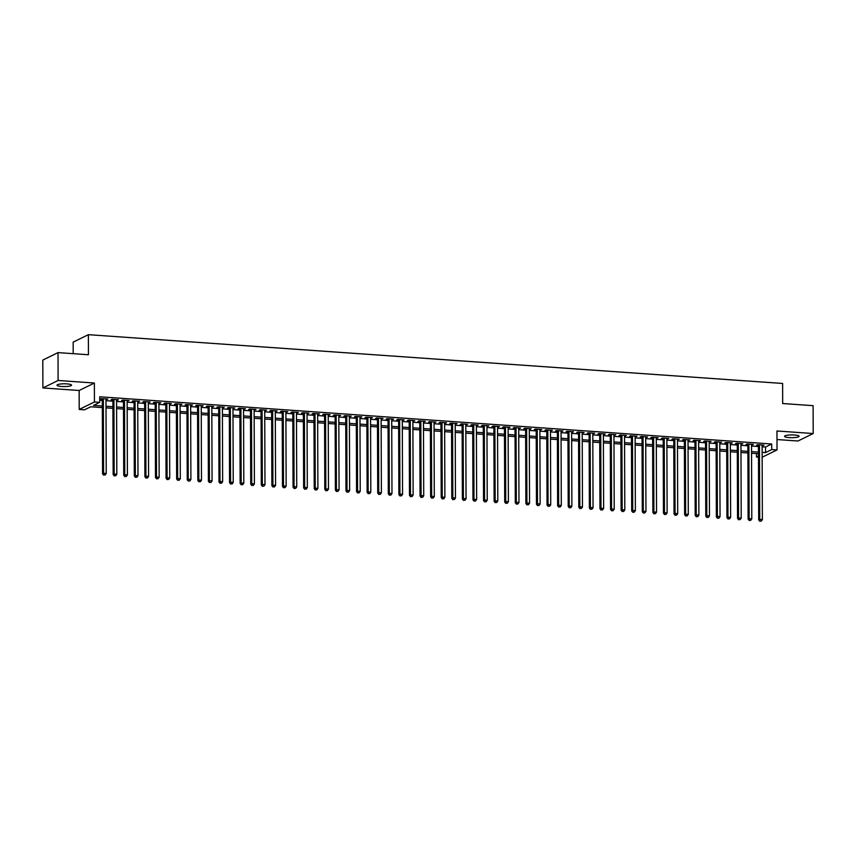 <?xml version="1.0" encoding="UTF-8"?>
<svg xmlns="http://www.w3.org/2000/svg" width="856" height="856" viewBox="0 0 856 856"><rect width="100%" height="100%" fill="white"/><g stroke="black" fill="none" stroke-linecap="round" stroke-linejoin="round"><path stroke-width="1.28" d="M61.632 386.473A7.265 1.38 179.8 0 0 71.529 385.157A7.265 1.38 179.8 0 0 66.896 383.884A7.265 1.38 179.8 0 0 56.999 385.2A7.265 1.38 179.8 0 0 61.632 386.473M789.2 437.598A7.265 1.38 179.8 0 0 799.097 436.282A7.265 1.38 179.8 0 0 794.464 435.009A7.265 1.38 179.8 0 0 784.567 436.325A7.265 1.38 179.8 0 0 789.2 437.598M102.335 407.606L90.672 406.793L84.498 409.821L79.212 409.446L94.428 401.978L99.724 402.352L93.55 405.38L102.324 405.99M79.148 390.497L94.363 383.028L58.112 380.481L58.015 352.608L42.8 360.076L42.896 387.95L79.148 390.497L79.212 409.446M73.199 353.667L73.156 342.143L88.371 334.675L782.609 383.456L782.673 403.529L813.104 405.669L813.2 433.532L776.959 430.985L777.023 449.946L762.15 457.232M776.981 439.535L797.985 441L813.2 433.532M758.48 457.179L756.511 457.04L758.48 456.077M756.501 453.573L756.511 457.04M58.112 380.481L42.896 387.95M105.984 399.463L107.835 399.014L101.479 398.575L100.452 399.078L102.303 399.206M116.566 400.212L118.417 399.763L112.061 399.313L111.034 399.816L112.885 399.955M127.148 400.95L128.999 400.501L122.643 400.062L121.616 400.565L123.467 400.694M137.73 401.699L139.582 401.25L133.226 400.801L132.198 401.304L134.05 401.443M148.313 402.438L150.164 401.988L143.808 401.55L142.781 402.053L144.632 402.181M158.895 403.187L160.746 402.737L154.39 402.288L153.363 402.791L155.214 402.93M169.477 403.925L171.328 403.476L164.973 403.037L163.945 403.54L165.797 403.668M180.06 404.674L181.911 404.225L175.555 403.775L174.528 404.278L176.379 404.417M190.642 405.412L192.493 404.963L186.148 404.524L185.11 405.027L186.972 405.156M201.224 406.161L203.075 405.712L196.73 405.263L195.692 405.765L197.554 405.905M211.806 406.9L213.658 406.45L207.312 406.012L206.285 406.514L208.136 406.643M222.389 407.649L224.24 407.199L217.895 406.75L216.868 407.253L218.719 407.392M232.971 408.387L234.822 407.938L228.477 407.499L227.45 408.002L229.301 408.13M243.553 409.136L245.405 408.687L239.059 408.237L238.032 408.74L239.883 408.879M254.136 409.874L255.987 409.425L249.642 408.986L248.615 409.489L250.466 409.617M264.718 410.623L266.569 410.174L260.224 409.724L259.197 410.227L261.048 410.366M275.3 411.362L277.151 410.912L270.806 410.473L269.779 410.976L271.63 411.105M285.893 412.111L287.734 411.661L281.389 411.212L280.361 411.715L282.213 411.854M296.476 412.849L298.316 412.399L291.971 411.961L290.944 412.464L292.795 412.592M307.058 413.598L308.909 413.148L302.553 412.699L301.526 413.202L303.377 413.341M317.64 414.336L319.491 413.887L313.135 413.448L312.108 413.951L313.959 414.079M328.223 415.085L330.074 414.636L323.718 414.186L322.691 414.689L324.542 414.828M338.805 415.823L340.656 415.374L334.3 414.935L333.273 415.438L335.124 415.567M349.387 416.572L351.238 416.123L344.882 415.674L343.855 416.177L345.706 416.316M359.969 417.311L361.82 416.861L355.465 416.423L354.438 416.925L356.289 417.054M370.552 418.06L372.403 417.61L366.047 417.161L365.02 417.664L366.871 417.803M381.134 418.798L382.985 418.349L376.629 417.91L375.602 418.413L377.453 418.541M391.716 419.547L393.567 419.098L387.212 418.648L386.184 419.151L388.036 419.29M402.299 420.285L404.15 419.836L397.805 419.397L396.767 419.9L398.618 420.029M412.881 421.034L414.732 420.585L408.387 420.135L407.349 420.638L409.211 420.778M423.463 421.773L425.314 421.323L418.969 420.885L417.942 421.387L419.793 421.516M434.046 422.522L435.897 422.072L429.552 421.623L428.524 422.126L430.375 422.265M444.628 423.26L446.479 422.81L440.134 422.372L439.107 422.875L440.958 423.003M455.21 424.009L457.061 423.56L450.716 423.11L449.689 423.613L451.54 423.752M465.792 424.747L467.644 424.298L461.298 423.859L460.271 424.362L462.122 424.49M476.375 425.496L478.226 425.047L471.881 424.597L470.854 425.1L472.705 425.239M486.957 426.235L488.808 425.785L482.463 425.346L481.436 425.849L483.287 425.978M497.539 426.984L499.39 426.534L493.045 426.085L492.018 426.588L493.869 426.727M508.132 427.722L509.973 427.272L503.628 426.834L502.6 427.337L504.452 427.465M518.715 428.471L520.555 428.021L514.21 427.572L513.183 428.075L515.034 428.214M529.297 429.209L531.148 428.76L524.792 428.321L523.765 428.824L525.616 428.952M539.879 429.958L541.73 429.509L535.375 429.059L534.347 429.562L536.198 429.701M550.462 430.696L552.313 430.247L545.957 429.808L544.93 430.311L546.781 430.44M561.044 431.445L562.895 430.996L556.539 430.547L555.512 431.05L557.363 431.189M571.626 432.184L573.477 431.734L567.121 431.296L566.094 431.799L567.945 431.927M582.208 432.933L584.06 432.483L577.704 432.034L576.677 432.537L578.528 432.676M592.791 433.671L594.642 433.222L588.286 432.783L587.259 433.286L589.11 433.414M603.373 434.42L605.224 433.971L598.868 433.521L597.841 434.024L599.692 434.163M613.955 435.158L615.806 434.709L609.451 434.27L608.423 434.773L610.275 434.901M624.538 435.907L626.389 435.458L620.044 435.009L619.006 435.511L620.868 435.651M635.12 436.646L636.971 436.196L630.626 435.758L629.588 436.26L631.45 436.389M645.702 437.395L647.553 436.945L641.208 436.496L640.181 436.999L642.032 437.138M656.285 438.133L658.136 437.684L651.791 437.245L650.763 437.748L652.614 437.876M666.867 438.882L668.718 438.433L662.373 437.983L661.346 438.486L663.197 438.625M677.449 439.62L679.3 439.171L672.955 438.732L671.928 439.235L673.779 439.363M688.031 440.369L689.883 439.92L683.537 439.47L682.51 439.973L684.361 440.112M698.614 441.108L700.465 440.658L694.12 440.219L693.093 440.722L694.944 440.851M709.196 441.857L711.047 441.407L704.702 440.958L703.675 441.461L705.526 441.6M719.778 442.595L721.629 442.145L715.284 441.707L714.257 442.21L716.108 442.338M730.371 443.344L732.212 442.894L725.867 442.445L724.839 442.948L726.691 443.087M740.954 444.082L742.794 443.633L736.449 443.194L735.422 443.697L737.273 443.825M751.536 444.831L753.387 444.382L747.031 443.932L746.004 444.435L747.855 444.574M762.118 446.779L765.542 447.025L771.705 443.997L99.703 396.777L99.724 402.352M99.713 400.234L102.313 400.415M105.984 400.672L112.896 401.164M116.566 401.421L123.478 401.903M127.148 402.16L134.06 402.652M137.73 402.909L144.643 403.39M148.313 403.647L155.225 404.139M158.895 404.396L165.807 404.877M169.477 405.134L176.389 405.626M180.06 405.883L186.972 406.365M190.642 406.621L197.554 407.114M201.235 407.37L208.136 407.852M211.817 408.109L218.719 408.601M222.4 408.858L229.301 409.339M232.982 409.596L239.883 410.088M243.564 410.345L250.466 410.827M254.146 411.083L261.048 411.575M264.729 411.832L271.63 412.314M275.311 412.571L282.213 413.063M285.893 413.32L292.795 413.801M296.476 414.058L303.377 414.55M307.058 414.807L313.97 415.288M317.64 415.545L324.552 416.037M328.223 416.294L335.135 416.776M338.805 417.033L345.717 417.525M349.387 417.781L356.299 418.263M359.969 418.52L366.882 419.012M370.552 419.269L377.464 419.75M381.134 420.007L388.046 420.499M391.716 420.756L398.629 421.238M402.299 421.494L409.211 421.987M412.881 422.243L419.793 422.725M423.474 422.982L430.375 423.474M434.056 423.731L440.958 424.212M444.639 424.469L451.54 424.961M455.221 425.218L462.122 425.7M465.803 425.956L472.705 426.449M476.385 426.705L483.287 427.187M486.968 427.444L493.869 427.936M497.55 428.193L504.452 428.674M508.132 428.931L515.034 429.423M518.715 429.68L525.616 430.161M529.297 430.418L536.209 430.91M539.879 431.167L546.791 431.649M550.462 431.906L557.374 432.398M561.044 432.655L567.956 433.136M571.626 433.393L578.538 433.885M582.208 434.142L589.121 434.623M592.791 434.88L599.703 435.372M603.373 435.629L610.285 436.111M613.955 436.367L620.868 436.86M624.538 437.116L631.45 437.598M635.131 437.855L642.032 438.347M645.713 438.604L652.614 439.085M656.295 439.342L663.197 439.834M666.878 440.091L673.779 440.573M677.46 440.829L684.361 441.322M688.042 441.578L694.944 442.06M698.624 442.317L705.526 442.809M709.207 443.066L716.108 443.547M719.789 443.804L726.691 444.296M730.371 444.553L737.273 445.034M740.954 445.291L747.855 445.783M751.536 446.04L758.448 446.522M762.118 445.569L763.969 445.12L757.614 444.681L756.586 445.184L758.437 445.313M94.363 383.028L94.428 401.978M771.705 443.997L771.727 449.571L777.023 449.946M58.015 352.608L88.446 354.748L88.371 334.675M758.47 453.712L751.557 453.231M747.887 452.974L740.975 452.482M737.305 452.225L730.393 451.743M726.723 451.487L719.81 450.994M716.14 450.738L709.228 450.256M705.558 449.999L698.646 449.507M694.976 449.25L688.063 448.769M684.393 448.512L677.481 448.02M673.8 447.763L666.899 447.281M663.218 447.025L656.317 446.532M652.636 446.276L645.734 445.794M642.053 445.537L635.152 445.045M631.471 444.788L624.57 444.307M620.889 444.05L613.987 443.558M610.307 443.301L603.405 442.82M599.724 442.563L592.823 442.07M589.142 441.814L582.24 441.332M578.56 441.075L571.658 440.583M567.977 440.326L561.076 439.845M557.395 439.588L550.483 439.096M546.813 438.839L539.901 438.358M536.231 438.101L529.318 437.609M525.648 437.352L518.736 436.87M515.066 436.614L508.154 436.121M504.484 435.865L497.571 435.383M493.901 435.126L486.989 434.634M483.319 434.377L476.407 433.896M472.737 433.639L465.825 433.147M462.154 432.89L455.242 432.408M451.561 432.152L444.66 431.659M440.979 431.403L434.078 430.921M430.397 430.664L423.495 430.172M419.815 429.915L412.913 429.434M409.232 429.177L402.331 428.685M398.65 428.428L391.748 427.947M388.068 427.69L381.166 427.198M377.485 426.941L370.584 426.459M366.903 426.202L360.002 425.71M356.321 425.453L349.419 424.972M345.738 424.715L338.826 424.223M335.156 423.966L328.244 423.485M324.574 423.228L317.662 422.736M313.992 422.479L307.079 421.997M303.409 421.74L296.497 421.248M292.827 420.992L285.915 420.51M282.245 420.253L275.332 419.761M271.662 419.504L264.75 419.023M261.08 418.766L254.168 418.274M250.498 418.017L243.586 417.535M239.915 417.279L233.003 416.786M229.322 416.53L222.421 416.048M218.74 415.791L211.839 415.299M208.158 415.042L201.256 414.561M197.576 414.304L190.674 413.812M186.993 413.555L180.092 413.074M176.411 412.817L169.509 412.325M165.829 412.068L158.927 411.586M155.246 411.329L148.345 410.837M144.664 410.58L137.763 410.099M134.082 409.842L127.18 409.35M123.499 409.093L116.587 408.612M112.917 408.355L106.005 407.863M762.14 452.353L765.564 452.599L771.727 449.571M106.005 406.247L112.906 406.739M116.587 406.996L123.489 407.477M127.169 407.734L134.071 408.226M137.752 408.483L144.664 408.965M148.334 409.221L155.246 409.714M158.916 409.971L165.829 410.452M169.499 410.709L176.411 411.201M180.081 411.458L186.993 411.939M190.663 412.196L197.576 412.688M201.246 412.945L208.158 413.427M211.828 413.683L218.74 414.176M222.41 414.432L229.322 414.914M232.993 415.171L239.905 415.663M243.586 415.92L250.487 416.401M254.168 416.658L261.069 417.15M264.75 417.407L271.652 417.889M275.332 418.145L282.234 418.638M285.915 418.894L292.816 419.376M296.497 419.633L303.399 420.125M307.079 420.382L313.981 420.863M317.662 421.12L324.563 421.612M328.244 421.869L335.145 422.35M338.826 422.607L345.728 423.099M349.409 423.356L356.321 423.838M359.991 424.095L366.903 424.587M370.573 424.844L377.485 425.325M381.155 425.582L388.068 426.074M391.738 426.331L398.65 426.812M402.32 427.069L409.232 427.561M412.902 427.818L419.815 428.3M423.485 428.556L430.397 429.049M434.067 429.305L440.979 429.787M444.649 430.044L451.561 430.536M455.232 430.793L462.144 431.274M465.825 431.531L472.726 432.023M476.407 432.28L483.308 432.762M486.989 433.018L493.891 433.51M497.571 433.767L504.473 434.249M508.154 434.506L515.055 434.998M518.736 435.255L525.638 435.736M529.318 435.993L536.22 436.485M539.901 436.742L546.802 437.223M550.483 437.48L557.384 437.972M561.065 438.229L567.967 438.711M571.648 438.968L578.56 439.46M582.23 439.716L589.142 440.198M592.812 440.455L599.724 440.947M603.394 441.204L610.307 441.685M613.977 441.942L620.889 442.434M624.559 442.691L631.471 443.173M635.141 443.429L642.053 443.922M645.724 444.178L652.636 444.66M656.306 444.917L663.218 445.409M666.888 445.666L673.8 446.147M677.481 446.404L684.383 446.896M688.063 447.153L694.965 447.635M698.646 447.891L705.547 448.384M709.228 448.64L716.13 449.122M719.81 449.379L726.712 449.871M730.393 450.128L737.294 450.609M740.975 450.866L747.877 451.358M751.557 451.615L758.459 452.096M765.542 447.025L765.564 452.599M762.931 445.056L762.931 445.634M752.349 444.307L752.349 444.885M741.767 443.569L741.767 444.146M731.185 442.82L731.185 443.397M720.602 442.081L720.602 442.659M710.02 441.332L710.02 441.91M699.438 440.594L699.438 441.172M688.855 439.845L688.855 440.423M678.273 439.107L678.273 439.684M667.691 438.358L667.691 438.935M657.108 437.619L657.108 438.197M646.526 436.87L646.526 437.448M635.944 436.132L635.944 436.71M625.362 435.383L625.362 435.961M614.779 434.645L614.779 435.223M604.197 433.896L604.197 434.474M593.615 433.157L593.615 433.735M583.022 432.408L583.032 432.986M572.439 431.67L572.45 432.248M561.857 430.921L561.868 431.499M551.275 430.183L551.285 430.761M540.692 429.434L540.692 430.012M530.11 428.695L530.11 429.273M519.528 427.947L519.528 428.524M508.945 427.208L508.945 427.786M498.363 426.459L498.363 427.037M487.781 425.721L487.781 426.299M477.199 424.972L477.199 425.55M466.616 424.234L466.616 424.811M456.034 423.485L456.034 424.062M445.452 422.746L445.452 423.324M434.869 421.997L434.869 422.575M424.287 421.259L424.287 421.837M413.705 420.51L413.705 421.088M403.123 419.772L403.123 420.35M392.54 419.023L392.54 419.601M381.958 418.284L381.958 418.862M371.376 417.535L371.376 418.113M360.783 416.797L360.793 417.375M350.2 416.048L350.211 416.626M339.618 415.31L339.629 415.888M329.036 414.561L329.036 415.139M318.453 413.823L318.453 414.4M307.871 413.074L307.871 413.651M297.289 412.335L297.289 412.913M286.707 411.586L286.707 412.164M276.124 410.848L276.124 411.426M265.542 410.099L265.542 410.677M254.96 409.361L254.96 409.938M244.377 408.612L244.377 409.189M233.795 407.873L233.795 408.451M223.213 407.124L223.213 407.702M212.63 406.386L212.63 406.964M202.048 405.637L202.048 406.215M191.466 404.899L191.466 405.476M180.884 404.15L180.884 404.728M170.301 403.411L170.301 403.989M159.719 402.662L159.719 403.24M149.126 401.924L149.137 402.502M138.544 401.175L138.554 401.753M127.961 400.437L127.972 401.015M117.379 399.688L117.39 400.266M106.797 398.95L106.797 399.527M758.437 444.735L758.694 519.892L759.732 519.389L759.465 444.81M760.214 521.047L761.273 521.122L760.214 521.047L759.732 519.389L762.375 519.581L762.108 444.992M758.694 519.892L759.807 521.25M761.273 521.122L762.375 519.581M747.855 443.997L748.112 519.153L749.15 518.65L748.882 444.061M749.631 520.309L750.691 520.373L749.631 520.309L749.15 518.65L751.793 518.832L751.525 444.253M748.112 519.153L749.225 520.501M750.691 520.373L751.793 518.832M737.273 443.248L737.53 518.404L738.557 517.901L738.3 443.322M739.049 519.56L740.108 519.635L739.049 519.56L738.557 517.901L741.21 518.094L740.943 443.504M737.53 518.404L738.642 519.763M740.108 519.635L741.21 518.094M726.691 442.509L726.947 517.666L727.975 517.163L727.718 442.573M728.467 518.822L729.526 518.886L728.467 518.822L727.975 517.163L730.628 517.345L730.361 442.766M726.947 517.666L728.06 519.014M729.526 518.886L730.628 517.345M716.108 441.76L716.365 516.917L717.392 516.414L717.135 441.835M717.884 518.073L718.944 518.148L717.884 518.073L717.392 516.414L720.046 516.607L719.778 442.017M716.365 516.917L717.478 518.276M718.944 518.148L720.046 516.607M705.526 441.022L705.783 516.179L706.81 515.676L706.553 441.086M707.302 517.334L708.361 517.399L707.302 517.334L706.81 515.676L709.463 515.858L709.196 441.279M705.783 516.179L706.895 517.527M708.361 517.399L709.463 515.858M694.944 440.273L695.2 515.43L696.228 514.927L695.971 440.348M696.72 516.585L697.779 516.66L696.72 516.585L696.228 514.927L698.881 515.119L698.614 440.53M695.2 515.43L696.313 516.789M697.779 516.66L698.881 515.119M684.361 439.535L684.618 514.691L685.645 514.189L685.389 439.599M686.138 515.847L687.197 515.911L686.138 515.847L685.645 514.189L688.288 514.37L688.031 439.791M684.618 514.691L685.731 516.04M687.197 515.911L688.288 514.37M673.779 438.786L674.036 513.942L675.063 513.44L674.806 438.861M675.555 515.098L676.615 515.173L675.555 515.098L675.063 513.44L677.706 513.632L677.449 439.042M674.036 513.942L675.149 515.301M676.615 515.173L677.706 513.632M663.197 438.047L663.453 513.204L664.481 512.701L664.224 438.112M664.973 514.36L666.032 514.424L664.973 514.36L664.481 512.701L667.124 512.883L666.867 438.304M663.453 513.204L664.566 514.552M666.032 514.424L667.124 512.883M652.604 437.298L652.871 512.455L653.898 511.952L653.642 437.373M654.391 513.611L655.45 513.686L654.391 513.611L653.898 511.952L656.541 512.145L656.285 437.555M652.871 512.455L653.973 513.814M655.45 513.686L656.541 512.145M642.021 436.56L642.289 511.717L643.316 511.214L643.059 436.624M643.808 512.872L644.868 512.937L643.808 512.872L643.316 511.214L645.959 511.396L645.702 436.817M642.289 511.717L643.391 513.065M644.868 512.937L645.959 511.396M631.439 435.811L631.707 510.968L632.734 510.465L632.477 435.886M633.226 512.123L634.285 512.198L633.226 512.123L632.734 510.465L635.377 510.658L635.12 436.068M631.707 510.968L632.809 512.327M634.285 512.198L635.377 510.658M620.857 435.073L621.124 510.23L622.152 509.727L621.895 435.137M622.644 511.385L623.703 511.449L622.644 511.385L622.152 509.727L624.794 509.909L624.538 435.33M621.124 510.23L622.226 511.578M623.703 511.449L624.794 509.909M610.275 434.324L610.542 509.481L611.569 508.978L611.312 434.399M612.061 510.636L613.121 510.711L612.061 510.636L611.569 508.978L614.212 509.17L613.955 434.581M610.542 509.481L611.644 510.839M613.121 510.711L614.212 509.17M599.692 433.585L599.96 508.742L600.987 508.239L600.73 433.65M601.479 509.898L602.538 509.962L601.479 509.898L600.987 508.239L603.63 508.421L603.373 433.842M599.96 508.742L601.062 510.09M602.538 509.962L603.63 508.421M589.11 432.836L589.377 507.993L590.405 507.49L590.137 432.911M590.897 509.149L591.956 509.224L590.897 509.149L590.405 507.49L593.048 507.683L592.791 433.093M589.377 507.993L590.48 509.352M591.956 509.224L593.048 507.683M578.528 432.098L578.795 507.255L579.822 506.752L579.555 432.162M580.315 508.411L581.363 508.475L580.315 508.411L579.822 506.752L582.465 506.934L582.208 432.355M578.795 507.255L579.897 508.603M581.363 508.475L582.465 506.934M567.945 431.349L568.213 506.506L569.24 506.003L568.973 431.424M569.732 507.661L570.781 507.736L569.732 507.661L569.24 506.003L571.883 506.196L571.626 431.606M568.213 506.506L569.315 507.865M570.781 507.736L571.883 506.196M557.363 430.611L557.63 505.768L558.658 505.265L558.39 430.675M559.139 506.923L560.198 506.987L559.139 506.923L558.658 505.265L561.301 505.447L561.044 430.868M557.63 505.768L558.733 507.116M560.198 506.987L561.301 505.447M546.781 429.862L547.038 505.019L548.075 504.516L547.808 429.937M548.557 506.174L549.616 506.249L548.557 506.174L548.075 504.516L550.718 504.708L550.462 430.119M547.038 505.019L548.15 506.378M549.616 506.249L550.718 504.708M536.198 429.124L536.455 504.28L537.493 503.777L537.226 429.188M537.975 505.436L539.034 505.5L537.975 505.436L537.493 503.777L540.136 503.959L539.869 429.38M536.455 504.28L537.568 505.629M539.034 505.5L540.136 503.959M525.616 428.375L525.873 503.531L526.911 503.028L526.643 428.449M527.392 504.687L528.452 504.762L527.392 504.687L526.911 503.028L529.554 503.221L529.286 428.631M525.873 503.531L526.986 504.89M528.452 504.762L529.554 503.221M515.034 427.636L515.291 502.793L516.318 502.29L516.061 427.7M516.81 503.949L517.869 504.013L516.81 503.949L516.318 502.29L518.971 502.472L518.704 427.893M515.291 502.793L516.403 504.141M517.869 504.013L518.971 502.472M504.452 426.887L504.708 502.044L505.736 501.541L505.479 426.962M506.228 503.2L507.287 503.275L506.228 503.2L505.736 501.541L508.389 501.734L508.122 427.144M504.708 502.044L505.821 503.403M507.287 503.275L508.389 501.734M493.869 426.149L494.126 501.306L495.153 500.803L494.896 426.213M495.645 502.461L496.705 502.526L495.645 502.461L495.153 500.803L497.807 500.985L497.539 426.406M494.126 501.306L495.239 502.654M496.705 502.526L497.807 500.985M483.287 425.4L483.544 500.557L484.571 500.054L484.314 425.475M485.063 501.712L486.122 501.787L485.063 501.712L484.571 500.054L487.225 500.246L486.957 425.657M483.544 500.557L484.656 501.916M486.122 501.787L487.225 500.246M472.705 424.662L472.961 499.818L473.989 499.315L473.732 424.726M474.481 500.974L475.54 501.038L474.481 500.974L473.989 499.315L476.642 499.497L476.375 424.918M472.961 499.818L474.074 501.167M475.54 501.038L476.642 499.497M462.122 423.913L462.379 499.069L463.406 498.567L463.15 423.988M463.899 500.225L464.958 500.3L463.899 500.225L463.406 498.567L466.049 498.759L465.792 424.169M462.379 499.069L463.492 500.428M464.958 500.3L466.049 498.759M451.54 423.174L451.797 498.331L452.824 497.828L452.567 423.239M453.316 499.487L454.375 499.551L453.316 499.487L452.824 497.828L455.467 498.01L455.21 423.431M451.797 498.331L452.91 499.679M454.375 499.551L455.467 498.01M440.947 422.425L441.215 497.582L442.242 497.079L441.985 422.5M442.734 498.738L443.793 498.813L442.734 498.738L442.242 497.079L444.885 497.272L444.628 422.682M441.215 497.582L442.317 498.941M443.793 498.813L444.885 497.272M430.365 421.687L430.632 496.844L431.659 496.341L431.403 421.751M432.152 497.999L433.211 498.064L432.152 497.999L431.659 496.341L434.302 496.523L434.046 421.944M430.632 496.844L431.734 498.192M433.211 498.064L434.302 496.523M419.782 420.938L420.05 496.095L421.077 495.592L420.82 421.013M421.569 497.25L422.629 497.325L421.569 497.25L421.077 495.592L423.72 495.785L423.463 421.195M420.05 496.095L421.152 497.454M422.629 497.325L423.72 495.785M409.2 420.2L409.468 495.357L410.495 494.854L410.238 420.264M410.987 496.512L412.046 496.576L410.987 496.512L410.495 494.854L413.138 495.036L412.881 420.457M409.468 495.357L410.57 496.705M412.046 496.576L413.138 495.036M398.618 419.451L398.885 494.608L399.913 494.105L399.656 419.526M400.405 495.763L401.464 495.838L400.405 495.763L399.913 494.105L402.555 494.297L402.299 419.708M398.885 494.608L399.987 495.966M401.464 495.838L402.555 494.297M388.036 418.712L388.303 493.869L389.33 493.366L389.073 418.777M389.822 495.025L390.882 495.089L389.822 495.025L389.33 493.366L391.973 493.548L391.716 418.969M388.303 493.869L389.405 495.217M390.882 495.089L391.973 493.548M377.453 417.963L377.721 493.12L378.748 492.617L378.48 418.038M379.24 494.276L380.299 494.351L379.24 494.276L378.748 492.617L381.391 492.81L381.134 418.22M377.721 493.12L378.823 494.479M380.299 494.351L381.391 492.81M366.871 417.225L367.138 492.382L368.166 491.879L367.898 417.289M368.658 493.538L369.717 493.602L368.658 493.538L368.166 491.879L370.809 492.061L370.552 417.482M367.138 492.382L368.24 493.73M369.717 493.602L370.809 492.061M356.289 416.476L356.556 491.633L357.583 491.13L357.316 416.551M358.075 492.789L359.124 492.863L358.075 492.789L357.583 491.13L360.226 491.323L359.969 416.733M356.556 491.633L357.658 492.992M359.124 492.863L360.226 491.323M345.706 415.738L345.974 490.895L347.001 490.392L346.734 415.802M347.493 492.05L348.542 492.114L347.493 492.05L347.001 490.392L349.644 490.574L349.387 415.995M345.974 490.895L347.076 492.243M348.542 492.114L349.644 490.574M335.124 414.989L335.392 490.146L336.419 489.643L336.151 415.064M336.9 491.301L337.96 491.376L336.9 491.301L336.419 489.643L339.062 489.835L338.805 415.246M335.392 490.146L336.494 491.505M337.96 491.376L339.062 489.835M324.542 414.25L324.799 489.407L325.836 488.904L325.569 414.315M326.318 490.563L327.377 490.627L326.318 490.563L325.836 488.904L328.479 489.086L328.223 414.507M324.799 489.407L325.911 490.755M327.377 490.627L328.479 489.086M313.959 413.502L314.216 488.658L315.254 488.155L314.987 413.576M315.736 489.814L316.795 489.889L315.736 489.814L315.254 488.155L317.897 488.348L317.63 413.758M314.216 488.658L315.329 490.017M316.795 489.889L317.897 488.348M303.377 412.763L303.634 487.92L304.661 487.417L304.404 412.827M305.153 489.076L306.213 489.14L305.153 489.076L304.661 487.417L307.315 487.599L307.047 413.02M303.634 487.92L304.747 489.268M306.213 489.14L307.315 487.599M292.795 412.014L293.052 487.171L294.079 486.668L293.822 412.089M294.571 488.327L295.63 488.401L294.571 488.327L294.079 486.668L296.732 486.861L296.465 412.271M293.052 487.171L294.164 488.53M295.63 488.401L296.732 486.861M282.213 411.276L282.469 486.433L283.497 485.93L283.24 411.34M283.989 487.588L285.048 487.653L283.989 487.588L283.497 485.93L286.15 486.112L285.883 411.533M282.469 486.433L283.582 487.781M285.048 487.653L286.15 486.112M271.63 410.527L271.887 485.684L272.914 485.181L272.657 410.602M273.406 486.839L274.466 486.914L273.406 486.839L272.914 485.181L275.568 485.373L275.3 410.784M271.887 485.684L273 487.043M274.466 486.914L275.568 485.373M261.048 409.789L261.305 484.945L262.332 484.443L262.075 409.853M262.824 486.101L263.883 486.165L262.824 486.101L262.332 484.443L264.986 484.624L264.718 410.045M261.305 484.945L262.418 486.294M263.883 486.165L264.986 484.624M250.466 409.04L250.722 484.196L251.75 483.694L251.493 409.115M252.242 485.352L253.301 485.427L252.242 485.352L251.75 483.694L254.403 483.886L254.136 409.296M250.722 484.196L251.835 485.555M253.301 485.427L254.403 483.886M239.883 408.301L240.14 483.458L241.167 482.955L240.911 408.365M241.66 484.614L242.719 484.678L241.66 484.614L241.167 482.955L243.81 483.137L243.553 408.558M240.14 483.458L241.253 484.806M242.719 484.678L243.81 483.137M229.301 407.552L229.558 482.709L230.585 482.206L230.328 407.627M231.077 483.865L232.137 483.94L231.077 483.865L230.585 482.206L233.228 482.399L232.971 407.809M229.558 482.709L230.671 484.068M232.137 483.94L233.228 482.399M218.708 406.814L218.976 481.971L220.003 481.468L219.746 406.878M220.495 483.126L221.554 483.191L220.495 483.126L220.003 481.468L222.646 481.65L222.389 407.071M218.976 481.971L220.078 483.319M221.554 483.191L222.646 481.65M208.126 406.065L208.393 481.222L209.42 480.719L209.164 406.14M209.913 482.377L210.972 482.452L209.913 482.377L209.42 480.719L212.063 480.911L211.806 406.322M208.393 481.222L209.495 482.581M210.972 482.452L212.063 480.911M197.543 405.327L197.811 480.484L198.838 479.981L198.581 405.391M199.33 481.639L200.39 481.703L199.33 481.639L198.838 479.981L201.481 480.163L201.224 405.584M197.811 480.484L198.913 481.832M200.39 481.703L201.481 480.163M186.961 404.578L187.229 479.735L188.256 479.232L187.999 404.653M188.748 480.89L189.807 480.965L188.748 480.89L188.256 479.232L190.899 479.424L190.642 404.835M187.229 479.735L188.331 481.093M189.807 480.965L190.899 479.424M176.379 403.839L176.646 478.996L177.674 478.493L177.417 403.904M178.166 480.152L179.225 480.216L178.166 480.152L177.674 478.493L180.316 478.675L180.06 404.096M176.646 478.996L177.748 480.344M179.225 480.216L180.316 478.675M165.797 403.09L166.064 478.247L167.091 477.744L166.834 403.165M167.583 479.403L168.643 479.478L167.583 479.403L167.091 477.744L169.734 477.937L169.477 403.347M166.064 478.247L167.166 479.606M168.643 479.478L169.734 477.937M155.214 402.352L155.482 477.509L156.509 477.006L156.241 402.416M157.001 478.665L158.06 478.729L157.001 478.665L156.509 477.006L159.152 477.188L158.895 402.609M155.482 477.509L156.584 478.857M158.06 478.729L159.152 477.188M144.632 401.603L144.899 476.76L145.927 476.257L145.659 401.678M146.419 477.916L147.467 477.99L146.419 477.916L145.927 476.257L148.57 476.45L148.313 401.86M144.899 476.76L146.001 478.119M147.467 477.99L148.57 476.45M134.05 400.865L134.317 476.022L135.344 475.519L135.077 400.929M135.837 477.177L136.885 477.241L135.837 477.177L135.344 475.519L137.987 475.701L137.73 401.122M134.317 476.022L135.419 477.37M136.885 477.241L137.987 475.701M123.467 400.116L123.735 475.273L124.762 474.77L124.495 400.191M125.243 476.428L126.303 476.503L125.243 476.428L124.762 474.77L127.405 474.962L127.148 400.373M123.735 475.273L124.837 476.632M126.303 476.503L127.405 474.962M112.885 399.377L113.153 474.534L114.18 474.031L113.912 399.442M114.661 475.69L115.721 475.754L114.661 475.69L114.18 474.031L116.823 474.213L116.566 399.634M113.153 474.534L114.255 475.883M115.721 475.754L116.823 474.213M102.303 398.629L102.559 473.785L103.597 473.282L103.33 398.703M104.079 474.941L105.138 475.016L104.079 474.941L103.597 473.282L106.24 473.475L105.984 398.885M102.559 473.785L103.672 475.144M105.138 475.016L106.24 473.475"/></g></svg>
